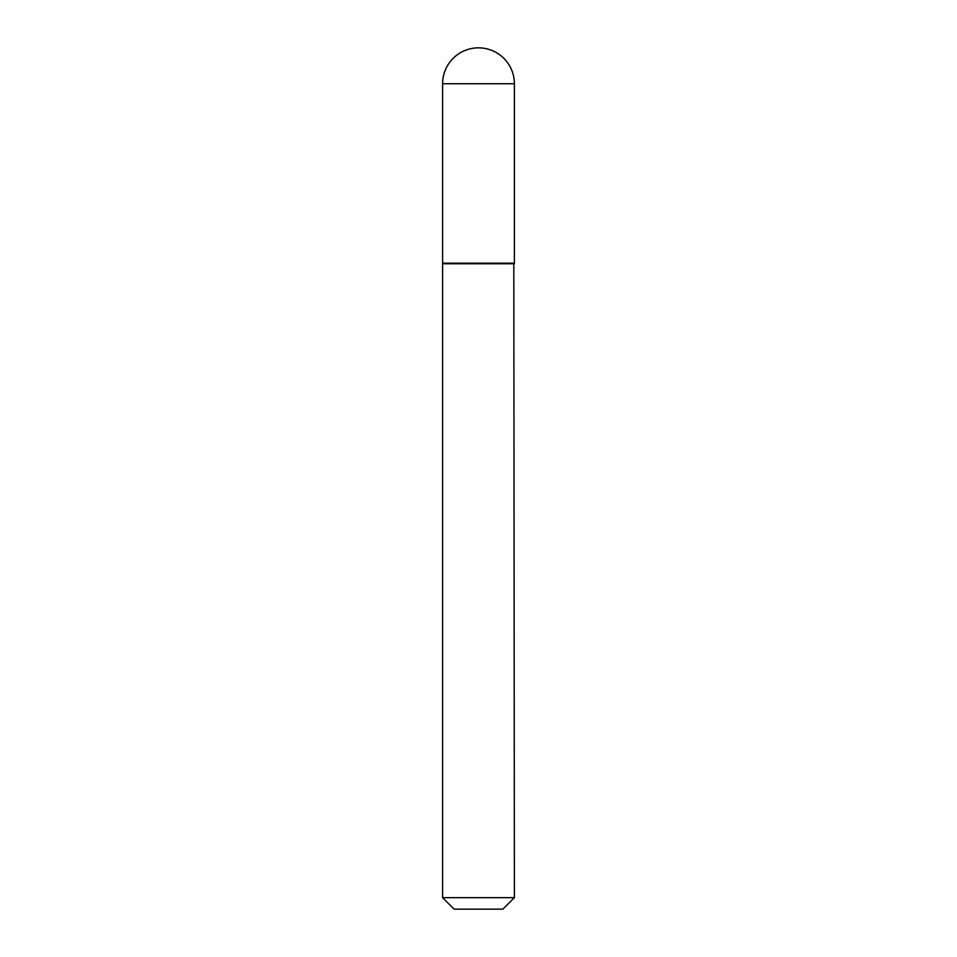 <?xml version="1.0" encoding="UTF-8"?>
<svg xmlns="http://www.w3.org/2000/svg" width="957" height="957" viewBox="0 0 957 957"><rect width="100%" height="100%" fill="white"/><g stroke="black" fill="none" stroke-linecap="round" stroke-linejoin="round"><path stroke-width="0.72" stroke-dasharray="4.79 3.59" d="M442.613 263.175L514.388 263.175M478.5 263.175L513.813 263.175L478.5 263.175M442.613 263.749L514.388 263.749M442.613 897.666L514.388 897.666M454.097 909.15L502.904 909.15M442.613 83.737L514.388 83.737"/><path stroke-width="1.44" d="M442.613 83.737L442.613 263.175L514.388 263.175L514.388 83.737L442.613 83.737A35.888 35.888 0 0 1 478.5 47.85A35.888 35.888 0 0 1 514.388 83.737M514.388 263.749L442.613 263.749L442.613 897.666L514.388 897.666L513.813 263.175M514.388 897.666L502.904 909.15L454.097 909.15L442.613 897.666"/></g></svg>
